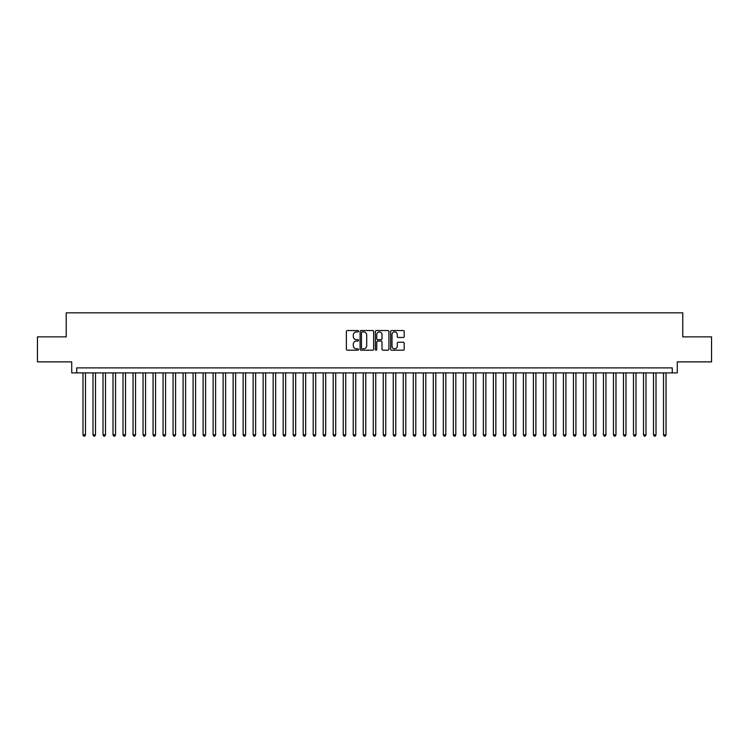 <?xml version="1.0" encoding="UTF-8"?>
<svg xmlns="http://www.w3.org/2000/svg" width="749" height="749" viewBox="0 0 749 749"><rect width="100%" height="100%" fill="white"/><g stroke="black" fill="none" stroke-linecap="round" stroke-linejoin="round"><path stroke-width="1.12" d="M358.49 331.236A0.683 0.683 0 0 0 357.797 330.543L347.358 330.543A0.983 0.983 0 0 0 346.375 331.526L346.375 349.212A0.983 0.983 0 0 0 347.358 350.195L357.797 350.195A0.683 0.683 0 0 0 358.49 349.502A0.683 0.683 0 0 0 357.797 348.819L356.449 348.819A3.146 3.146 0 0 1 353.303 345.673L353.303 344.203A3.146 3.146 0 0 1 356.449 341.057L357.797 341.057A0.683 0.683 0 0 0 358.49 340.374A0.683 0.683 0 0 0 357.797 339.681L356.449 339.681A3.146 3.146 0 0 1 353.303 336.535L353.303 335.065A3.146 3.146 0 0 1 356.449 331.919L357.797 331.919A0.683 0.683 0 0 0 358.49 331.236M403.215 337.471A0.983 0.983 0 0 0 404.198 336.488L404.198 331.526A0.983 0.983 0 0 0 403.215 330.543L391.615 330.543A0.983 0.983 0 0 0 390.641 331.526L390.641 349.212A0.983 0.983 0 0 0 391.615 350.195L403.215 350.195A0.983 0.983 0 0 0 404.198 349.212L404.198 343.22A0.983 0.983 0 0 0 403.215 342.237L398.253 342.237A0.983 0.983 0 0 0 397.27 343.22L397.27 346.188A2.631 2.631 0 0 1 394.639 348.819A2.631 2.631 0 0 1 392.008 346.188L392.008 334.55A2.631 2.631 0 0 1 394.639 331.919A2.631 2.631 0 0 1 397.27 334.55L397.27 336.488A0.983 0.983 0 0 0 398.253 337.471L403.215 337.471M672.265 372.899L677.274 372.899L677.274 361.889L711.55 361.889L711.55 336.863L682.779 336.863L682.779 312.848L66.221 312.848L66.221 336.863L37.45 336.863L37.45 361.889L71.726 361.889L71.726 372.899L672.265 372.899L672.265 367.89L76.735 367.89L76.735 372.899M373.639 331.526A0.983 0.983 0 0 0 372.656 330.543L361.065 330.543A0.983 0.983 0 0 0 360.082 331.526L360.082 349.212A0.983 0.983 0 0 0 361.065 350.195L372.656 350.195A0.983 0.983 0 0 0 373.639 349.212L373.639 331.526M376.344 330.543L387.935 330.543A0.983 0.983 0 0 1 388.918 331.526L388.918 349.212A0.983 0.983 0 0 1 387.935 350.195L382.973 350.195A0.983 0.983 0 0 1 381.99 349.212L381.99 342.04A0.983 0.983 0 0 0 381.007 341.057L377.721 341.057A0.983 0.983 0 0 0 376.738 342.04L376.738 349.502A0.683 0.683 0 0 1 376.045 350.195A0.683 0.683 0 0 1 375.361 349.502L375.361 331.526A0.983 0.983 0 0 1 376.344 330.543M362.142 331.919A0.683 0.683 0 0 0 361.458 332.612L361.458 348.135A0.683 0.683 0 0 0 362.142 348.819L363.574 348.819A3.146 3.146 0 0 0 366.71 345.673L366.71 335.065A3.146 3.146 0 0 0 363.574 331.919L362.142 331.919M381.99 334.597A2.631 2.631 0 0 0 379.359 331.966A2.631 2.631 0 0 0 376.738 334.597L376.738 338.698A0.983 0.983 0 0 0 377.721 339.681L381.007 339.681A0.983 0.983 0 0 0 381.99 338.698L381.99 334.597M82.989 372.899L82.989 434.851L85.489 434.851L85.489 372.899M85.489 434.851L84.74 436.152L83.738 436.152L82.989 434.851M92.998 372.899L92.998 434.851L95.498 434.851L95.498 372.899M95.498 434.851L94.749 436.152L93.747 436.152L92.998 434.851M103.006 372.899L103.006 434.851L105.506 434.851L105.506 372.899M105.506 434.851L104.757 436.152L103.755 436.152L103.006 434.851M113.015 372.899L113.015 434.851L115.524 434.851L115.524 372.899M115.524 434.851L114.766 436.152L113.764 436.152L113.015 434.851M123.023 372.899L123.023 434.851L125.532 434.851L125.532 372.899M125.532 434.851L124.774 436.152L123.772 436.152L123.023 434.851M133.032 372.899L133.032 434.851L135.541 434.851L135.541 372.899M135.541 434.851L134.783 436.152L133.79 436.152L133.032 434.851M143.04 372.899L143.04 434.851L145.549 434.851L145.549 372.899M145.549 434.851L144.791 436.152L143.799 436.152L143.04 434.851M153.049 372.899L153.049 434.851L155.558 434.851L155.558 372.899M155.558 434.851L154.809 436.152L153.807 436.152L153.049 434.851M163.057 372.899L163.057 434.851L165.566 434.851L165.566 372.899M165.566 434.851L164.817 436.152L163.816 436.152L163.057 434.851M173.075 372.899L173.075 434.851L175.575 434.851L175.575 372.899M175.575 434.851L174.826 436.152L173.824 436.152L173.075 434.851M183.084 372.899L183.084 434.851L185.583 434.851L185.583 372.899M185.583 434.851L184.834 436.152L183.833 436.152L183.084 434.851M193.092 372.899L193.092 434.851L195.592 434.851L195.592 372.899M195.592 434.851L194.843 436.152L193.841 436.152L193.092 434.851M203.101 372.899L203.101 434.851L205.601 434.851L205.601 372.899M205.601 434.851L204.852 436.152L203.85 436.152L203.101 434.851M213.109 372.899L213.109 434.851L215.609 434.851L215.609 372.899M215.609 434.851L214.86 436.152L213.858 436.152L213.109 434.851M223.118 372.899L223.118 434.851L225.618 434.851L225.618 372.899M225.618 434.851L224.869 436.152L223.867 436.152L223.118 434.851M233.126 372.899L233.126 434.851L235.626 434.851L235.626 372.899M235.626 434.851L234.877 436.152L233.875 436.152L233.126 434.851M243.135 372.899L243.135 434.851L245.635 434.851L245.635 372.899M245.635 434.851L244.886 436.152L243.884 436.152L243.135 434.851M253.143 372.899L253.143 434.851L255.643 434.851L255.643 372.899M255.643 434.851L254.894 436.152L253.892 436.152L253.143 434.851M263.152 372.899L263.152 434.851L265.652 434.851L265.652 372.899M265.652 434.851L264.903 436.152L263.901 436.152L263.152 434.851M273.16 372.899L273.16 434.851L275.66 434.851L275.66 372.899M275.66 434.851L274.911 436.152L273.909 436.152L273.16 434.851M283.169 372.899L283.169 434.851L285.669 434.851L285.669 372.899M285.669 434.851L284.92 436.152L283.918 436.152L283.169 434.851M293.177 372.899L293.177 434.851L295.677 434.851L295.677 372.899M295.677 434.851L294.928 436.152L293.926 436.152L293.177 434.851M303.186 372.899L303.186 434.851L305.686 434.851L305.686 372.899M305.686 434.851L304.937 436.152L303.935 436.152L303.186 434.851M313.194 372.899L313.194 434.851L315.694 434.851L315.694 372.899M315.694 434.851L314.945 436.152L313.943 436.152L313.194 434.851M323.203 372.899L323.203 434.851L325.703 434.851L325.703 372.899M325.703 434.851L324.954 436.152L323.952 436.152L323.203 434.851M333.211 372.899L333.211 434.851L335.711 434.851L335.711 372.899M335.711 434.851L334.962 436.152L333.96 436.152L333.211 434.851M343.22 372.899L343.22 434.851L345.729 434.851L345.729 372.899M345.729 434.851L344.971 436.152L343.969 436.152L343.22 434.851M353.228 372.899L353.228 434.851L355.738 434.851L355.738 372.899M355.738 434.851L354.979 436.152L353.977 436.152L353.228 434.851M363.237 372.899L363.237 434.851L365.746 434.851L365.746 372.899M365.746 434.851L364.988 436.152L363.995 436.152L363.237 434.851M373.245 372.899L373.245 434.851L375.755 434.851L375.755 372.899M375.755 434.851L374.996 436.152L374.004 436.152L373.245 434.851M383.254 372.899L383.254 434.851L385.763 434.851L385.763 372.899M385.763 434.851L385.005 436.152L384.012 436.152L383.254 434.851M393.262 372.899L393.262 434.851L395.772 434.851L395.772 372.899M395.772 434.851L395.023 436.152L394.021 436.152L393.262 434.851M403.271 372.899L403.271 434.851L405.78 434.851L405.78 372.899M405.78 434.851L405.031 436.152L404.029 436.152L403.271 434.851M413.289 372.899L413.289 434.851L415.789 434.851L415.789 372.899M415.789 434.851L415.04 436.152L414.038 436.152L413.289 434.851M423.297 372.899L423.297 434.851L425.797 434.851L425.797 372.899M425.797 434.851L425.048 436.152L424.046 436.152L423.297 434.851M433.306 372.899L433.306 434.851L435.806 434.851L435.806 372.899M435.806 434.851L435.057 436.152L434.055 436.152L433.306 434.851M443.314 372.899L443.314 434.851L445.814 434.851L445.814 372.899M445.814 434.851L445.065 436.152L444.063 436.152L443.314 434.851M453.323 372.899L453.323 434.851L455.823 434.851L455.823 372.899M455.823 434.851L455.074 436.152L454.072 436.152L453.323 434.851M463.331 372.899L463.331 434.851L465.831 434.851L465.831 372.899M465.831 434.851L465.082 436.152L464.08 436.152L463.331 434.851M473.34 372.899L473.34 434.851L475.84 434.851L475.84 372.899M475.84 434.851L475.091 436.152L474.089 436.152L473.34 434.851M483.348 372.899L483.348 434.851L485.848 434.851L485.848 372.899M485.848 434.851L485.099 436.152L484.097 436.152L483.348 434.851M493.357 372.899L493.357 434.851L495.857 434.851L495.857 372.899M495.857 434.851L495.108 436.152L494.106 436.152L493.357 434.851M503.365 372.899L503.365 434.851L505.865 434.851L505.865 372.899M505.865 434.851L505.116 436.152L504.114 436.152L503.365 434.851M513.374 372.899L513.374 434.851L515.874 434.851L515.874 372.899M515.874 434.851L515.125 436.152L514.123 436.152L513.374 434.851M523.382 372.899L523.382 434.851L525.882 434.851L525.882 372.899M525.882 434.851L525.133 436.152L524.131 436.152L523.382 434.851M533.391 372.899L533.391 434.851L535.891 434.851L535.891 372.899M535.891 434.851L535.142 436.152L534.14 436.152L533.391 434.851M543.399 372.899L543.399 434.851L545.899 434.851L545.899 372.899M545.899 434.851L545.15 436.152L544.149 436.152L543.399 434.851M553.408 372.899L553.408 434.851L555.908 434.851L555.908 372.899M555.908 434.851L555.159 436.152L554.157 436.152L553.408 434.851M563.417 372.899L563.417 434.851L565.916 434.851L565.916 372.899M565.916 434.851L565.167 436.152L564.166 436.152L563.417 434.851M573.425 372.899L573.425 434.851L575.925 434.851L575.925 372.899M575.925 434.851L575.176 436.152L574.174 436.152L573.425 434.851M583.434 372.899L583.434 434.851L585.943 434.851L585.943 372.899M585.943 434.851L585.184 436.152L584.183 436.152L583.434 434.851M593.442 372.899L593.442 434.851L595.951 434.851L595.951 372.899M595.951 434.851L595.193 436.152L594.191 436.152L593.442 434.851M603.451 372.899L603.451 434.851L605.96 434.851L605.96 372.899M605.96 434.851L605.201 436.152L604.209 436.152L603.451 434.851M613.459 372.899L613.459 434.851L615.968 434.851L615.968 372.899M615.968 434.851L615.21 436.152L614.217 436.152L613.459 434.851M623.468 372.899L623.468 434.851L625.977 434.851L625.977 372.899M625.977 434.851L625.228 436.152L624.226 436.152L623.468 434.851M633.476 372.899L633.476 434.851L635.985 434.851L635.985 372.899M635.985 434.851L635.236 436.152L634.234 436.152L633.476 434.851M643.494 372.899L643.494 434.851L645.994 434.851L645.994 372.899M645.994 434.851L645.245 436.152L644.243 436.152L643.494 434.851M653.503 372.899L653.503 434.851L656.002 434.851L656.002 372.899M656.002 434.851L655.253 436.152L654.251 436.152L653.503 434.851M663.511 372.899L663.511 434.851L666.011 434.851L666.011 372.899M666.011 434.851L665.262 436.152L664.26 436.152L663.511 434.851"/></g></svg>
